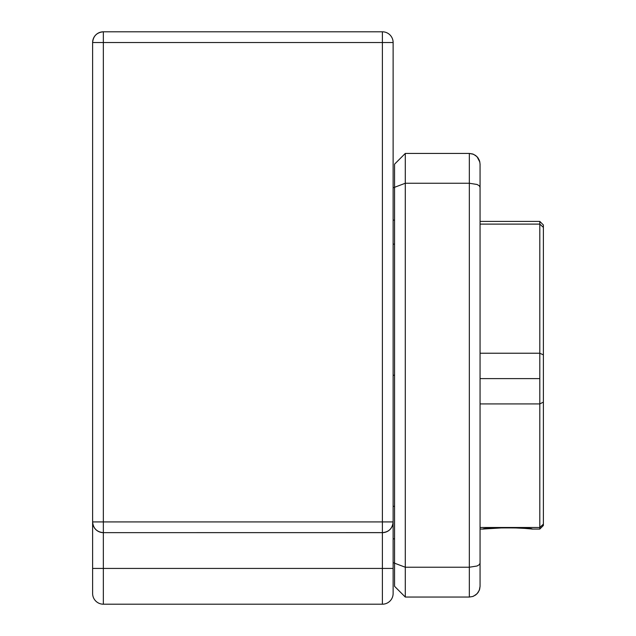 <?xml version="1.0" encoding="UTF-8"?>
<svg xmlns="http://www.w3.org/2000/svg" width="636" height="636" viewBox="0 0 636 636"><rect width="100%" height="100%" fill="white"/><g stroke="black" fill="none" stroke-linecap="round" stroke-linejoin="round"><path stroke-width="0.95" d="M100.409 532.237L101.363 532.467L100.409 532.237M101.355 532.467L101.832 532.539M383.198 532.618L382.395 532.65L382.395 568.425L103.35 568.425L103.35 532.65L383.206 532.618M102.547 532.618L103.35 532.65L103.35 568.425L92.618 568.425L92.618 593.468L92.618 568.425L103.35 568.425L103.35 604.2A10.732 10.732 0 0 1 92.618 593.468A10.732 10.732 0 0 0 103.35 604.2L382.395 604.2L382.395 568.425L103.35 568.425L103.35 604.2L382.395 604.2A10.732 10.732 0 0 0 393.127 593.468L393.127 521.918A10.732 10.732 0 0 1 382.395 532.65L384.796 532.38M393.127 521.918L393.127 42.532A10.732 10.732 0 0 0 382.395 31.8L103.35 31.8L103.35 42.532L382.395 42.532L382.395 521.918L103.35 521.918L103.35 42.532L393.127 42.532L382.395 42.532L382.395 31.8A10.732 10.732 0 0 1 393.127 42.532L393.127 521.918L382.395 521.918L393.127 521.918L393.127 568.425L382.395 568.425L382.395 604.2A10.732 10.732 0 0 0 393.127 593.468L393.127 568.425L382.395 568.425L382.395 532.65C388.914 532.014 392.492 528.437 393.127 521.918M103.35 532.65A10.732 10.732 0 0 1 92.618 521.918C93.254 528.437 96.831 532.014 103.35 532.65L103.35 521.918L92.618 521.918L92.618 568.425L92.618 42.532A10.732 10.732 0 0 1 103.35 31.8C96.831 32.436 93.254 36.014 92.618 42.532L103.35 42.532L103.35 31.8L382.395 31.8L382.395 532.65L382.395 521.918L103.35 521.918L103.35 42.532L92.618 42.532L92.618 521.918L103.35 521.918L103.35 532.65L382.395 532.65M390.377 529.088L389.963 529.526M391.657 527.339L391.299 527.904M392.627 525.153L392.301 526.052M392.929 523.985L393.056 523.166M386.553 531.807L388.278 530.893M95.758 529.51L95.368 529.088M97.467 530.893L99.192 531.815M94.088 527.339L94.43 527.88M93.118 525.161L93.436 526.028M92.689 523.118L92.816 523.985M394.559 375.24L393.127 375.24L394.559 375.24M469.328 567.233L469.328 597.045L405.291 597.045L405.291 183.248L394.559 187.294L394.559 164.168L405.291 153.435L394.559 164.168L394.559 187.294L405.291 183.248L405.291 153.435L469.328 153.435L469.328 567.233L469.328 183.248L405.291 183.248L469.328 183.248L469.328 153.435L405.291 153.435L405.291 567.233L469.328 567.233L405.291 567.233L405.291 597.045L469.328 597.045L469.328 567.233L477.04 566.008L479.29 564.704L480.061 563.186L480.061 586.312L479.29 590.311L480.061 586.312L480.061 529.732M480.061 563.186L480.061 164.168L480.061 187.294L479.29 185.776L477.04 184.472L469.328 183.248M480.061 220.748L480.061 187.294M480.061 557.979L480.061 565.158M480.061 185.322L480.061 192.501M394.559 187.294L394.559 586.312L405.291 597.045L394.559 586.312L394.559 563.186L405.291 567.233L394.559 563.186L394.559 187.294M469.328 597.045L472.715 596.496L475.712 594.938L478.097 592.506L479.631 589.318L480.061 586.376M480.061 164.104L479.631 161.162L478.097 157.974L475.712 155.542L472.715 153.984L469.328 153.435L473.558 154.302L477.04 156.702L479.87 162.14M473.558 596.178L477.04 593.778L473.558 596.178M479.29 590.311L477.04 593.778M480.061 527.196L480.061 223.284M479.29 160.169L477.04 156.702L473.558 154.302L469.328 153.435M543.383 525.455L543.383 227.41L539.805 224.103L539.805 403.916L480.061 403.916L539.805 403.916L539.805 529.072L539.805 527.49L480.061 527.49L539.805 527.49L539.805 378.619L480.061 378.619L539.805 378.619L539.805 353.234L480.061 353.234L539.805 353.234L539.805 224.103L480.061 224.103L539.805 224.103L539.805 221.407L539.805 224.103L543.383 227.41L543.383 225.025M525.026 528.413L532.133 529.033C533.628 527.538 481.619 527.53 483.082 529.033L507.608 527.546L525.026 528.413M531.863 529.072L539.805 529.072L543.383 525.495L543.383 524.112L539.805 527.49L543.383 524.112L543.383 402.127L539.805 403.916L543.383 402.127L543.383 354.872L539.805 353.234L543.383 354.872L543.383 224.985L539.805 221.407L480.061 221.407M393.127 538.859L394.559 538.859L393.127 538.859M393.127 220.12L394.559 220.12L393.127 220.12M480.061 529.072L483.352 529.072M394.559 506.343L393.127 506.343M394.559 562.868L393.127 562.868M394.559 187.612L393.127 187.612M394.559 244.137L393.127 244.137"/></g></svg>
